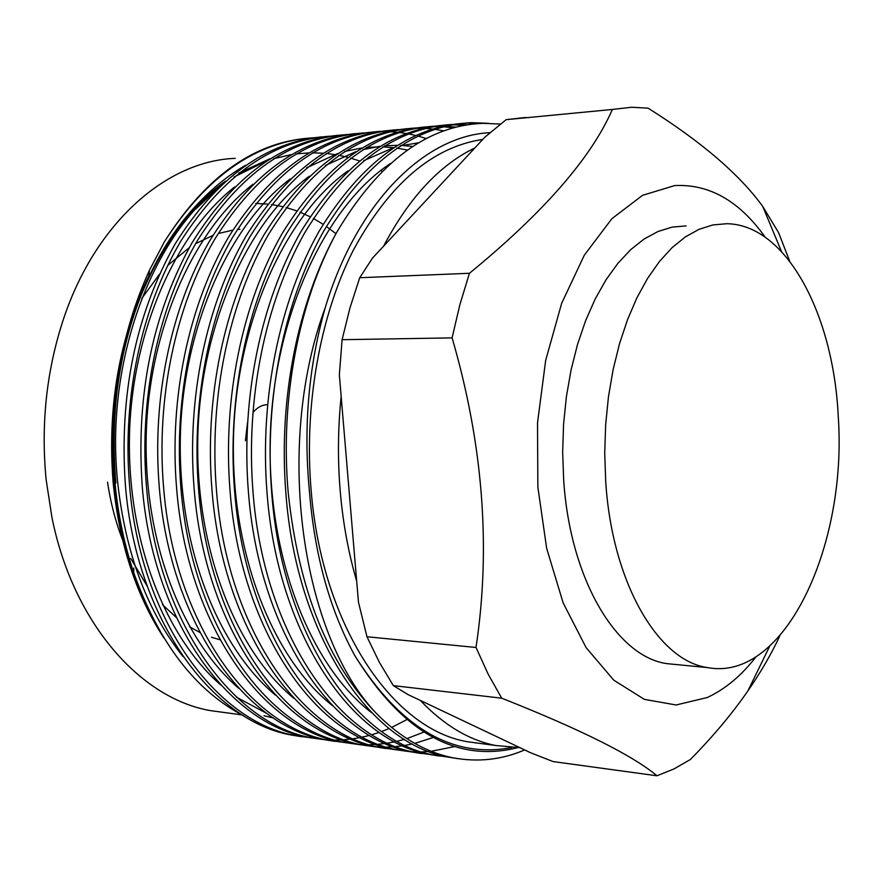 <?xml version="1.0" encoding="UTF-8"?>
<svg xmlns="http://www.w3.org/2000/svg" width="883" height="883" viewBox="0 0 883 883"><rect width="100%" height="100%" fill="white"/><g stroke="black" fill="none" stroke-linecap="round" stroke-linejoin="round"><path stroke-width="1.32" d="M500.716 124.062L483.299 123.344C427.78 125.22 378.906 161.578 336.655 232.417C298.763 301.478 279.812 400.242 288.244 492.935C298.653 590.197 328.2 663.861 376.875 713.939C302.129 636.4 273.498 447.615 325.275 307.516C308.609 366.158 303.31 427.184 309.37 490.595C314.436 554.325 329.547 609.259 354.69 655.407C402.151 732.283 456.478 763.044 517.681 747.68M490.231 132.682C425.628 135.353 357.405 201.125 325.275 307.516M449.315 757.228L433.928 755.064C356.445 741.875 281.964 634.237 271.655 492.195C264.359 398.443 284.061 301.677 323.664 231.136C366.015 161.512 415.297 125.353 471.5 122.671L488.564 123.3M480.893 123.443L466.93 123.101C410.683 125.805 361.368 161.909 318.984 231.423C279.359 301.831 259.657 398.41 266.964 491.986C277.306 633.762 351.831 741.234 429.403 754.424L439.337 756.058M431.323 754.7L415.871 752.526C338.068 739.303 263.355 632.349 252.968 491.378C245.662 398.697 265.143 303.112 304.525 233.101C346.622 163.984 395.783 127.77 451.997 124.47M454.304 124.393L467.869 124.79M464.679 125.331L452.063 124.79M449.756 124.823L448.807 124.856C392.339 127.593 342.88 163.487 300.408 232.516C260.706 302.45 240.993 398.288 248.344 491.169C258.763 631.875 333.52 738.663 411.412 751.908L421.346 753.53M413.575 752.206L398.067 750.031C319.944 736.764 245.021 630.473 234.558 490.562C227.207 398.597 246.677 303.774 286.103 234.26C328.255 165.618 377.527 129.602 433.928 126.203M436.191 126.126L443.1 126.126M445.429 126.214L456.279 127.174M453.719 127.847L443.244 126.755M440.915 126.633L433.995 126.512M431.721 126.556L430.915 126.578C374.26 129.359 324.657 165.044 282.096 233.609C242.317 303.046 222.604 398.167 230.01 490.363C240.485 630.02 315.463 736.135 393.652 749.413L410.308 751.676M396.059 749.744L380.496 747.559C302.085 734.259 226.953 628.641 216.423 489.756C208.984 398.067 228.697 303.487 268.531 234.414C311.147 166.192 360.849 130.673 417.637 127.858M444.083 130.894L434.613 129.304M432.262 129.028L425.286 128.421M422.99 128.311L416.158 128.212M413.917 128.256L413.266 128.278C356.423 131.103 306.688 166.578 264.061 234.679C224.205 303.642 204.492 398.045 211.942 489.568C222.494 628.188 297.67 733.641 376.147 746.952L386.081 748.574M378.785 747.327L363.156 745.131C284.469 731.786 209.15 626.831 198.554 488.972C191.114 398.421 210.562 305.076 250.066 236.523C292.295 168.819 341.776 133.167 398.509 129.602M395.838 129.956C338.829 132.825 288.962 168.09 246.269 235.728C206.357 304.216 186.644 397.924 194.139 488.774C204.746 626.378 280.11 731.179 358.862 744.524L375.33 746.786M361.721 744.932L346.048 742.724C267.096 729.358 191.6 625.043 180.938 488.2C173.465 398.321 192.891 305.717 232.428 237.626C274.69 170.375 324.26 134.922 381.147 131.269M426.445 138.576L417.902 136.037M415.518 135.43L408.421 133.896M406.092 133.476L399.149 132.472M396.875 132.218L390.087 131.699M387.858 131.6L381.213 131.545M379.028 131.6L378.652 131.611C321.467 134.525 271.5 169.58 228.741 236.765C188.774 304.79 169.05 397.803 176.589 488.001C187.262 624.601 262.803 728.751 341.809 742.128L358.189 744.391M344.889 742.57L329.16 740.362C249.966 726.952 174.304 623.277 163.587 487.427C156.07 398.233 175.474 306.335 215.044 238.719C257.328 171.909 306.986 136.644 364.017 132.914M355.507 133.598C299.105 139.095 250.331 175.11 209.183 241.666C170.607 308.995 151.887 399.381 159.293 487.239C170.033 622.846 245.728 726.367 324.988 739.766L334.911 741.389M328.277 740.23L312.494 738.022C233.068 724.59 157.251 621.544 146.479 486.676C138.929 398.145 158.311 306.942 197.902 239.79C240.209 173.421 289.955 138.344 347.107 134.536M338.708 135.22C282.174 140.739 233.311 176.556 192.119 242.67C152.472 313.774 135.85 395.043 142.251 486.489C153.035 621.113 228.885 724.005 308.377 737.437L324.58 739.689M311.876 737.934L296.048 735.705C216.39 722.25 140.441 619.833 129.613 485.926C122.031 398.056 141.39 307.549 181.004 240.838C223.333 174.911 273.134 140.022 330.43 136.148M322.129 136.821C265.463 142.373 216.523 177.991 175.298 243.664C135.629 314.271 119.006 394.966 125.441 485.749C136.291 619.413 212.273 721.676 291.986 735.142L301.898 736.753M312.946 137.869C255.993 140.783 206.501 175.375 164.47 241.655C206.699 175.927 256.523 141.28 313.951 137.726M524.668 749.921C501.511 759.91 477.372 762.482 452.228 757.636C425.54 752.128 400.429 737.559 376.875 713.939M336.655 232.417C297.648 302.803 278.344 399.602 285.86 492.824C296.125 635.683 370.407 743.839 447.637 756.985L457.582 758.618M412.571 751.797L419.458 751.941M421.776 751.908L428.851 751.51M431.235 751.29L455.076 746.477M377.527 746.919L384.226 747.095M386.489 747.084L393.354 746.775M395.672 746.588L402.725 745.749M405.098 745.373L412.339 743.972M414.778 743.398L433.178 737.515M360.363 744.524L366.964 744.722M369.193 744.711L375.97 744.446M378.244 744.27L385.198 743.497M387.538 743.144L394.668 741.83M397.074 741.29L404.392 739.369M406.853 738.618L423.752 732.15M326.688 739.833L333.123 740.064M335.275 740.064L341.864 739.866M344.083 739.722L350.838 739.049M353.112 738.751L360.043 737.581M362.372 737.106L369.469 735.396M371.864 734.733L379.149 732.415M381.611 731.543L389.094 728.563M391.611 727.46L406.533 719.766M245.463 165.364C230.143 174.161 215.573 185.607 201.777 199.701C181.037 220.342 163.355 246.214 148.73 277.306C120.408 339.745 109.459 408.31 115.894 483.001M243.796 715.87C195.684 690.892 159.017 643.221 133.786 572.868C124.514 545.319 118.311 516.003 115.187 484.922C108.499 406.875 119.889 335.363 149.382 270.375L164.47 241.655M235.22 158.355C165.949 160.872 93.753 223.829 62.185 323.068C46.258 373.112 40.905 425.264 46.115 479.546L51.954 517.515C73.146 623.034 140.353 698.541 210.485 710.627L225.971 712.724M163.929 638.034C136.125 595.385 119.194 543.52 113.134 482.416C107.207 407.295 119.128 338.41 148.874 275.772M166.357 244.657C183.598 218.068 203.311 196.887 225.496 181.125M269.845 158.819L238.885 172.98M222.174 184.161C187.869 209.955 160.298 248.311 139.459 299.227M116.998 383.785C112.163 416.202 111.192 449.094 114.084 482.46C118.653 529.977 130.066 572.195 148.322 609.115M182.969 656.522C147.306 611.477 125.552 553.509 117.704 482.615C105.022 364.05 150.463 239.492 219.481 186.721M482.162 743.685L467.526 741.731C392.968 729.49 321.909 626.036 311.125 490.175C303.873 405.142 320.121 315.374 353.421 249.977C389.546 183.774 432.67 146.92 482.78 139.415M340.242 491.423C337.593 459.789 337.902 428.123 341.158 396.412L356.688 581.169C348.443 552.924 342.957 523.012 340.242 491.423M474.855 147.936L383.586 246.169C409.171 197.649 439.602 164.911 474.855 147.936L484.789 137.251L506.158 119.669L525.937 117.428M605.705 481.378L604.723 453.134L605.65 424.767L608.464 396.765L613.111 369.624L619.502 343.796L627.493 319.723L636.93 297.781L647.636 278.288L659.413 261.534L672.029 247.704L685.285 236.953L698.961 229.359L712.835 224.955L726.698 223.708C786.411 224.481 833.585 314.734 838.254 416.588C847.437 545.826 784.49 682.073 707.702 667.614C658.31 661.014 612.018 582.923 605.705 481.378M676.533 664.579L667.14 663.663C617.029 656.996 570.109 579.932 563.663 479.911L562.659 452.085L563.575 424.127L566.411 396.544L571.102 369.8L577.548 344.359L585.628 320.639L595.175 299.006L606.014 279.801L617.934 263.266L630.716 249.624L644.149 239.006L658.001 231.501L672.062 227.141L686.135 225.893M475.418 743.022L476.555 742.934M390.562 163.432C325.264 206.28 274.094 316.578 270.33 434.822C266.412 555.153 309.778 665.374 371.478 712.592M418.95 142.693L400.198 145.894M393.266 147.803L363.564 160.75M347.924 170.894C284.801 215.816 236.445 323.211 233.509 436.632C230.452 552.184 272.196 657.846 332.328 705.539M412.858 146.446L400.959 145.408M397.151 145.309L384.558 145.816M379.845 146.324L362.891 149.624M355.827 151.688L325.374 165.463M309.238 176.258C247.461 221.721 200.651 326.147 197.836 435.794C194.933 547.615 235.176 650.186 294.149 698.552M407.493 150.055L396.831 148.101M393.465 147.671L382.781 146.909M378.984 146.854L366.379 147.461M361.644 148.013L344.591 151.468M337.472 153.598L306.633 167.803M290.242 178.94C229.183 224.635 183.134 327.582 180.386 435.385C177.56 545.374 217.052 646.433 275.408 695.087M252.957 184.271C193.344 230.353 148.863 330.408 146.236 434.602C143.554 541.014 181.556 639.06 238.609 688.21M234.657 186.931C175.783 233.167 132.086 331.798 129.514 434.215C126.898 538.873 164.161 635.451 220.54 684.789M236.523 697.206L266.699 713.376M382.218 171.247L380.838 170.496M359.304 160.883L350.672 158.123M347.759 157.317L338.807 155.287M335.761 154.735L326.246 153.465M322.946 153.189L312.383 152.836M308.609 152.914L295.948 153.94M291.158 154.646L273.686 158.686M266.302 161.103L233.951 177.03M216.567 189.58L195.607 209.161M264.006 715.727L273.277 717.945M354.69 655.407C400.308 728.1 452.681 758.817 511.82 747.526M420.308 700.418L519.877 747.647L495.65 745.495C468.983 740.186 443.873 725.153 420.308 700.418L408.012 694.59L393.332 685.616L379.436 662.449L366.964 636.742L476.014 647.471C491.091 547.57 483.111 444.37 452.096 337.88L342.096 339.701L339.348 374.834L341.158 396.412M356.688 581.169L358.465 602.217L366.964 636.742M519.877 747.647L530.606 752.746L553.089 761.576L656.963 775.782C632.747 755.451 580.992 729.579 501.71 698.188L393.332 685.616M383.586 246.169L372.416 258.189L359.723 277.726L469.436 273.288C543.509 212.615 591.157 158.002 612.383 109.459L506.158 119.669M779.722 636.036C771.422 653.895 760.826 672.173 747.934 690.848C731.93 713.972 712.724 736.864 690.307 759.546L673.917 768.972L656.963 775.782M612.383 109.459L631.588 107.251L648.089 108.156C701.323 141.666 739.546 174.426 762.746 206.445L778.618 232.715L789.656 261.103M342.096 339.701L349.966 307.902L359.723 277.726M255.783 203.476L267.726 204.083M271.522 204.536L282.582 206.6M286.147 207.505L296.622 210.849M300.021 212.163L310.076 216.732M313.366 218.454L323.156 224.293M326.368 226.456L335.959 233.675M501.71 698.188L488.167 674.159L476.014 647.471M452.096 337.88L459.855 304.734L469.436 273.288M756.003 656.797C741.444 675.65 725.175 689.226 707.195 697.548L676.124 704.987L644.347 699.358L613.762 680.153L586.091 647.614L563.111 602.802L546.643 548.277L537.857 487.074L537.515 422.913L545.661 360.419L561.632 303.377L584.314 255.187L611.875 218.708L642.559 195.32L674.645 185.585C709.303 183.819 739.457 201.004 765.12 237.119M267.516 404.657C262.096 404.8 257.284 407.383 253.079 412.438M247.505 422.758L245.419 440.772M239.988 229.227L237.384 229.481M232.814 230.099L218.134 233.598M212.88 235.419L195.618 243.675M189.282 247.637L167.66 265.463M159.382 274.37L141.821 298.41M107.538 482.184C111.247 506.974 117.759 529.811 127.086 550.705M130.728 558.453L147.251 586.213M162.472 604.678L176.247 617.383M189.58 626.82L199.812 632.416M211.456 637.228L219.955 639.756M471.5 122.671L466.941 123.101M432.504 126.424L430.915 126.578M414.557 128.145L413.266 128.278M379.381 131.534L378.664 131.611M452.228 757.636L447.637 756.985M433.928 755.064L429.403 754.424M415.871 752.526L411.412 751.908M398.056 750.031L393.652 749.413M380.485 747.559L376.147 746.952M363.156 745.131L358.862 744.524M346.048 742.724L341.809 742.128M329.16 740.362L324.977 739.766M312.494 738.022L308.377 737.437M296.048 735.705L291.975 735.142M148.73 277.306L149.382 270.375M133.797 568.056L133.786 572.868M210.485 710.627L241.876 714.866M467.526 741.731L495.65 745.495M762.746 206.445L781.477 251.467M747.934 690.848L769.634 646.312M707.702 667.614L667.14 663.663"/></g></svg>
